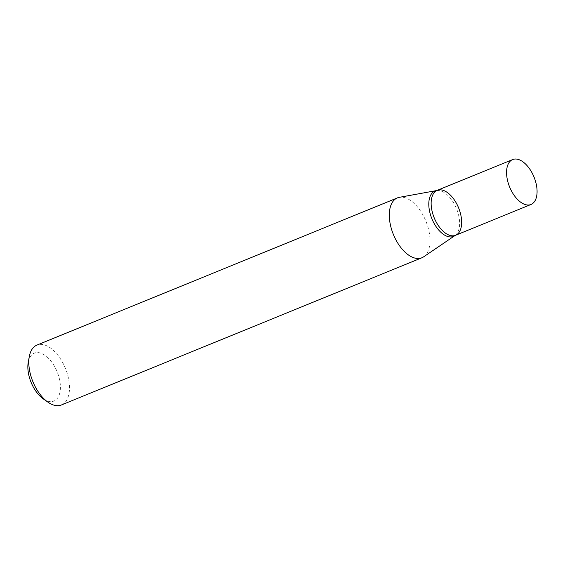 <?xml version="1.0" encoding="UTF-8"?>
<svg xmlns="http://www.w3.org/2000/svg" width="565" height="565" viewBox="0 0 565 565"><rect width="100%" height="100%" fill="white"/><g stroke="black" fill="none" stroke-linecap="round" stroke-linejoin="round"><path stroke-width="0.42" stroke-dasharray="2.83 2.12" d="M423.651 256.821A32.346 17.572 67.8 0 0 429.555 234.461A32.346 17.572 67.8 0 0 399.356 197.319M61.387 404.985A32.346 17.572 67.8 0 0 69.064 381.672A32.346 17.572 67.8 0 0 36.93 345.095M43.166 398.798A25.877 14.054 67.8 0 0 60.052 382.399A25.877 14.054 67.8 0 0 44.247 354.827A25.877 14.054 67.8 0 0 28.25 362.264M455.567 235.28A24.26 13.179 67.8 0 0 461.323 217.8A24.26 13.179 67.8 0 0 437.225 190.363M454.818 235.676A24.507 13.313 67.8 0 0 459.296 218.74A24.507 13.313 67.8 0 0 436.413 190.603"/><path stroke-width="0.85" d="M399.356 197.319A32.346 17.572 67.8 0 0 397.421 197.884A32.346 17.572 67.8 0 0 389.737 221.19A32.346 17.572 67.8 0 0 421.878 257.774A32.346 17.572 67.8 0 0 423.651 256.821L454.818 235.676A24.507 13.313 67.8 0 1 431.886 218.747A24.507 13.313 67.8 0 1 436.413 190.603L399.356 197.319M397.421 197.884L36.93 345.095A32.346 17.572 67.8 0 0 29.309 356.501A32.346 17.572 67.8 0 0 47.961 402.167A32.346 17.572 67.8 0 0 61.387 404.985L421.878 257.774M29.309 356.501L28.25 362.264A25.877 14.054 67.8 0 0 43.166 398.798L47.961 402.167M461.323 217.8A24.26 13.179 67.8 0 0 437.225 190.363A24.26 13.179 67.8 0 0 434.195 217.8A24.26 13.179 67.8 0 0 455.567 235.28A24.26 13.179 67.8 0 0 461.323 217.8M436.413 190.603L437.225 190.363A24.26 13.179 67.8 0 0 434.195 217.8A24.26 13.179 67.8 0 0 455.567 235.28L454.818 235.676M536.75 186.994A24.26 13.179 67.8 0 0 512.646 159.563A24.26 13.179 67.8 0 0 509.623 187.001A24.26 13.179 67.8 0 0 530.987 204.481A24.26 13.179 67.8 0 0 536.75 186.994M455.567 235.28L530.987 204.481M437.225 190.363L512.646 159.563"/></g></svg>
